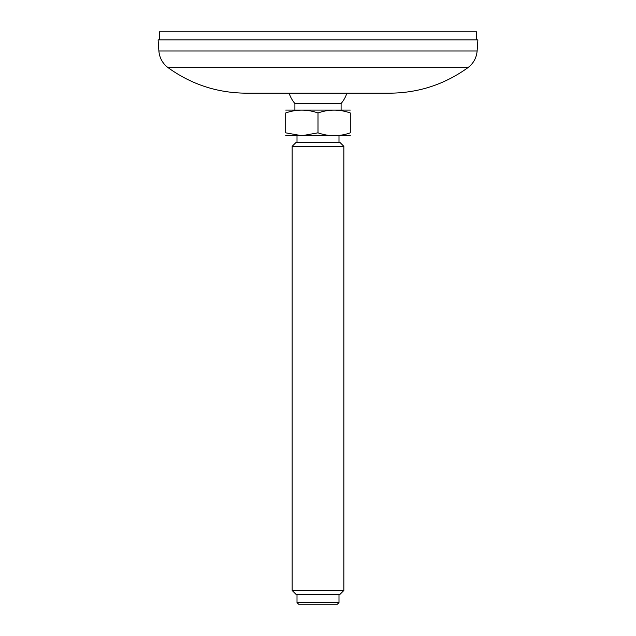 <?xml version="1.0" encoding="UTF-8"?>
<svg xmlns="http://www.w3.org/2000/svg" width="636" height="636" viewBox="0 0 636 636"><rect width="100%" height="100%" fill="white"/><g stroke="black" fill="none" stroke-linecap="round" stroke-linejoin="round"><path stroke-width="0.95" d="M159.398 39.877L159.398 31.8L476.603 31.8L476.603 39.877M204.935 39.877L158.11 39.877L158.881 50.991L477.119 50.991L477.89 39.877L204.935 39.877M168.079 67.654L467.921 67.654C444.612 84.445 418.591 92.951 389.868 93.174L246.132 93.174C217.409 92.951 191.388 84.445 168.079 67.654C162.57 63.449 159.501 57.892 158.881 50.991M289.118 93.174A30.361 30.361 0 0 0 294.897 103.517L341.103 103.517A30.361 30.361 0 0 0 346.882 93.174M297.004 602.586L298.618 604.2L337.382 604.2L338.996 602.586L297.004 602.586L297.004 594.509M292.155 590.47L296.193 594.509L339.807 594.509L343.845 590.47L292.155 590.47L292.155 146.32L343.845 146.32L339.807 142.281L296.193 142.281L292.155 146.32M350.301 132.837C339.56 136.629 328.788 136.629 318 132.837L318 112.962C328.74 109.177 339.513 109.177 350.301 112.962L350.301 132.837C350.301 136.629 350.301 136.629 350.301 132.837C350.301 136.629 350.301 136.629 350.301 132.837M350.301 112.962C350.301 109.177 350.301 109.177 350.301 112.962M318 112.962C307.212 109.177 296.44 109.177 285.699 112.962C285.699 109.177 285.699 109.177 285.699 112.962C285.699 109.177 285.699 109.177 285.699 112.962L285.699 132.837C285.699 136.629 285.699 136.629 285.699 132.837L301.846 135.722L318 132.837M285.699 110.084L350.301 110.084M285.699 135.722L350.301 135.722M467.921 67.654C473.43 63.449 476.499 57.892 477.119 50.991M341.103 109.98L341.103 103.517M294.897 109.98L294.897 103.517M338.996 142.281L338.996 135.826M297.004 142.281L297.004 135.826M338.996 602.586L338.996 594.509M343.845 590.47L343.845 146.32"/></g></svg>
